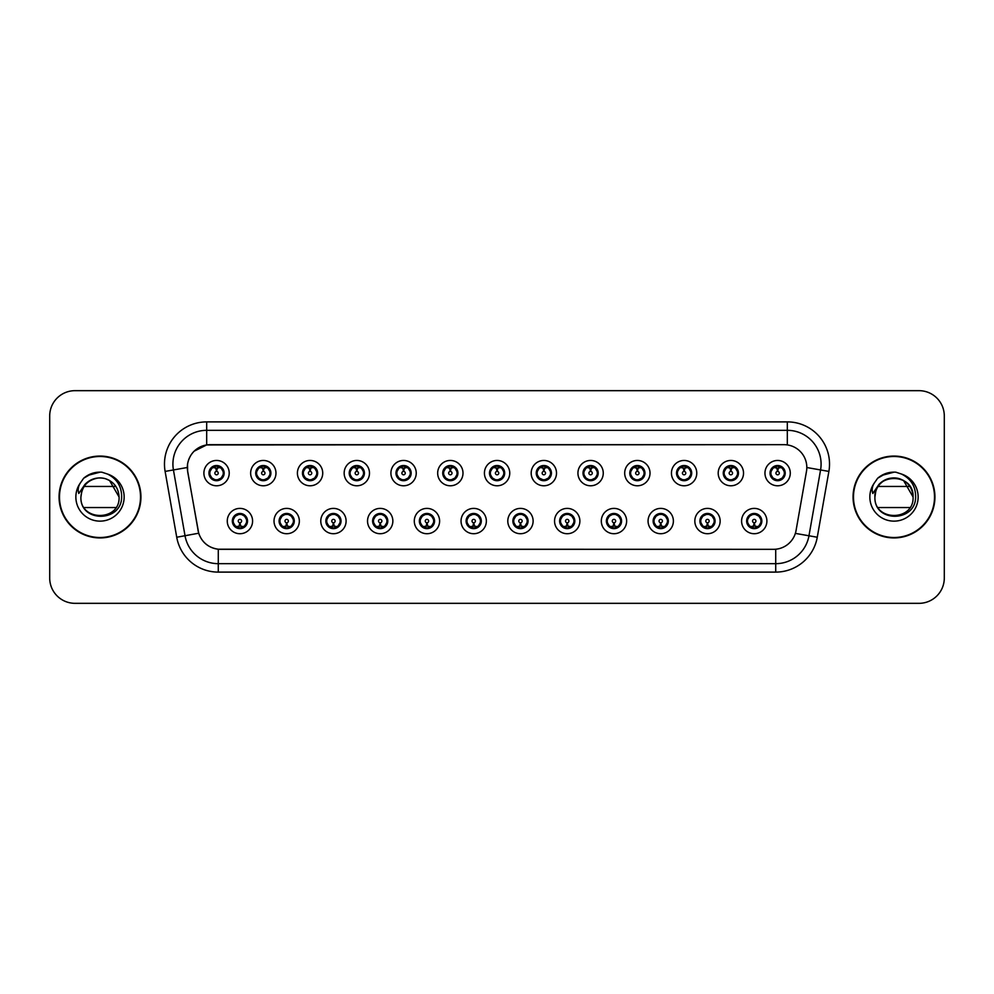<?xml version="1.0" encoding="UTF-8"?>
<svg xmlns="http://www.w3.org/2000/svg" width="994" height="994" viewBox="0 0 994 994"><rect width="100%" height="100%" fill="white"/><g stroke="black" fill="none" stroke-linecap="round" stroke-linejoin="round"><path stroke-width="1.49" d="M299.343 521.055A12.661 12.661 0 0 1 286.682 533.716A12.661 12.661 0 0 1 274.021 521.055A12.661 12.661 0 0 1 286.682 508.394A12.661 12.661 0 0 1 299.343 521.055M279.09 521.055A7.592 7.592 0 0 0 286.682 528.646A7.592 7.592 0 0 0 294.286 521.055A7.592 7.592 0 0 0 286.682 513.463A7.592 7.592 0 0 0 279.09 521.055L282.035 525.95A6.747 6.747 0 0 1 282.035 516.159L279.165 521.055M346.098 521.055A12.661 12.661 0 0 1 333.437 533.716A12.661 12.661 0 0 1 320.776 521.055A12.661 12.661 0 0 1 333.437 508.394A12.661 12.661 0 0 1 346.098 521.055M325.846 521.055A7.592 7.592 0 0 0 333.437 528.646A7.592 7.592 0 0 0 341.041 521.055A7.592 7.592 0 0 0 333.437 513.463A7.592 7.592 0 0 0 325.846 521.055L328.79 525.95A6.747 6.747 0 0 1 328.79 516.159L325.92 521.055M392.854 521.055A12.661 12.661 0 0 1 380.193 533.716A12.661 12.661 0 0 1 367.531 521.055A12.661 12.661 0 0 1 380.193 508.394A12.661 12.661 0 0 1 392.854 521.055M372.601 521.055A7.592 7.592 0 0 0 380.193 528.646A7.592 7.592 0 0 0 387.797 521.055A7.592 7.592 0 0 0 380.193 513.463A7.592 7.592 0 0 0 372.601 521.055L375.546 525.95A6.747 6.747 0 0 1 375.546 516.159L372.675 521.055M439.609 521.055A12.661 12.661 0 0 1 426.948 533.716A12.661 12.661 0 0 1 414.287 521.055A12.661 12.661 0 0 1 426.948 508.394A12.661 12.661 0 0 1 439.609 521.055M419.356 521.055A7.592 7.592 0 0 0 426.948 528.646A7.592 7.592 0 0 0 434.552 521.055A7.592 7.592 0 0 0 426.948 513.463A7.592 7.592 0 0 0 419.356 521.055L422.301 525.95A6.747 6.747 0 0 1 422.301 516.159L419.431 521.055M486.364 521.055A12.661 12.661 0 0 1 473.703 533.716A12.661 12.661 0 0 1 461.042 521.055A12.661 12.661 0 0 1 473.703 508.394A12.661 12.661 0 0 1 486.364 521.055M466.111 521.055A7.592 7.592 0 0 0 473.703 528.646A7.592 7.592 0 0 0 481.307 521.055A7.592 7.592 0 0 0 473.703 513.463A7.592 7.592 0 0 0 466.111 521.055L469.056 525.95A6.747 6.747 0 0 1 469.056 516.159L466.186 521.055M533.119 521.055A12.661 12.661 0 0 1 520.458 533.716A12.661 12.661 0 0 1 507.797 521.055A12.661 12.661 0 0 1 520.458 508.394A12.661 12.661 0 0 1 533.119 521.055M512.867 521.055A7.592 7.592 0 0 0 520.458 528.646A7.592 7.592 0 0 0 528.062 521.055A7.592 7.592 0 0 0 520.458 513.463A7.592 7.592 0 0 0 512.867 521.055L515.811 525.95A6.747 6.747 0 0 1 515.811 516.159L512.941 521.055M579.875 521.055A12.661 12.661 0 0 1 567.214 533.716A12.661 12.661 0 0 1 554.553 521.055A12.661 12.661 0 0 1 567.214 508.394A12.661 12.661 0 0 1 579.875 521.055M559.622 521.055A7.592 7.592 0 0 0 567.214 528.646A7.592 7.592 0 0 0 574.818 521.055A7.592 7.592 0 0 0 567.214 513.463A7.592 7.592 0 0 0 559.622 521.055L562.567 525.95A6.747 6.747 0 0 1 562.567 516.159L559.697 521.055M626.63 521.055A12.661 12.661 0 0 1 613.969 533.716A12.661 12.661 0 0 1 601.308 521.055A12.661 12.661 0 0 1 613.969 508.394A12.661 12.661 0 0 1 626.63 521.055M606.377 521.055A7.592 7.592 0 0 0 613.969 528.646A7.592 7.592 0 0 0 621.573 521.055A7.592 7.592 0 0 0 613.969 513.463A7.592 7.592 0 0 0 606.377 521.055L609.322 525.95A6.747 6.747 0 0 1 609.322 516.159L606.452 521.055M673.385 521.055A12.661 12.661 0 0 1 660.724 533.716A12.661 12.661 0 0 1 648.063 521.055A12.661 12.661 0 0 1 660.724 508.394A12.661 12.661 0 0 1 673.385 521.055M653.133 521.055A7.592 7.592 0 0 0 660.724 528.646A7.592 7.592 0 0 0 668.328 521.055A7.592 7.592 0 0 0 660.724 513.463A7.592 7.592 0 0 0 653.133 521.055L656.077 525.95A6.747 6.747 0 0 1 656.077 516.159L653.207 521.055M720.141 521.055A12.661 12.661 0 0 1 707.479 533.716A12.661 12.661 0 0 1 694.831 521.055A12.661 12.661 0 0 1 707.479 508.394A12.661 12.661 0 0 1 720.141 521.055M699.888 521.055A7.592 7.592 0 0 0 707.479 528.646A7.592 7.592 0 0 0 715.084 521.055A7.592 7.592 0 0 0 707.479 513.463A7.592 7.592 0 0 0 699.888 521.055L702.833 525.95A6.747 6.747 0 0 1 702.833 516.159L699.962 521.055M766.896 521.055A12.661 12.661 0 0 1 754.235 533.716A12.661 12.661 0 0 1 741.586 521.055A12.661 12.661 0 0 1 754.235 508.394A12.661 12.661 0 0 1 766.896 521.055M746.643 521.055A7.592 7.592 0 0 0 754.235 528.646A7.592 7.592 0 0 0 761.839 521.055A7.592 7.592 0 0 0 754.235 513.463A7.592 7.592 0 0 0 746.643 521.055L749.588 525.95A6.747 6.747 0 0 1 749.588 516.159L746.718 521.055M252.588 521.055A12.661 12.661 0 0 1 239.927 533.716A12.661 12.661 0 0 1 227.266 521.055A12.661 12.661 0 0 1 239.927 508.394A12.661 12.661 0 0 1 252.588 521.055M232.335 521.055A7.592 7.592 0 0 0 239.927 528.646A7.592 7.592 0 0 0 247.531 521.055A7.592 7.592 0 0 0 239.927 513.463A7.592 7.592 0 0 0 232.335 521.055L235.28 525.95A6.747 6.747 0 0 1 235.28 516.159L232.397 521.055M275.972 473.119A12.661 12.661 0 0 1 263.311 485.78A12.661 12.661 0 0 1 250.65 473.119A12.661 12.661 0 0 1 263.311 460.458A12.661 12.661 0 0 1 275.972 473.119M255.707 473.119A7.592 7.592 0 0 0 263.311 480.711A7.592 7.592 0 0 0 270.902 473.119A7.592 7.592 0 0 0 263.311 465.515A7.592 7.592 0 0 0 255.707 473.119L258.664 478.015A6.747 6.747 0 0 1 258.664 468.211L255.781 473.132M322.727 473.119A12.661 12.661 0 0 1 310.066 485.78A12.661 12.661 0 0 1 297.405 473.119A12.661 12.661 0 0 1 310.066 460.458A12.661 12.661 0 0 1 322.727 473.119M302.462 473.119A7.592 7.592 0 0 0 310.066 480.711A7.592 7.592 0 0 0 317.658 473.119A7.592 7.592 0 0 0 310.066 465.515A7.592 7.592 0 0 0 302.462 473.119L305.419 478.015A6.747 6.747 0 0 1 305.419 468.211L302.536 473.132M369.482 473.119A12.661 12.661 0 0 1 356.821 485.78A12.661 12.661 0 0 1 344.16 473.119A12.661 12.661 0 0 1 356.821 460.458A12.661 12.661 0 0 1 369.482 473.119M349.217 473.119A7.592 7.592 0 0 0 356.821 480.711A7.592 7.592 0 0 0 364.413 473.119A7.592 7.592 0 0 0 356.821 465.515A7.592 7.592 0 0 0 349.217 473.119L352.174 478.015A6.747 6.747 0 0 1 352.174 468.211L349.292 473.132M416.237 473.119A12.661 12.661 0 0 1 403.576 485.78A12.661 12.661 0 0 1 390.915 473.119A12.661 12.661 0 0 1 403.576 460.458A12.661 12.661 0 0 1 416.237 473.119M395.972 473.119A7.592 7.592 0 0 0 403.576 480.711A7.592 7.592 0 0 0 411.168 473.119A7.592 7.592 0 0 0 403.576 465.515A7.592 7.592 0 0 0 395.972 473.119L398.929 478.015A6.747 6.747 0 0 1 398.929 468.211L396.047 473.132M462.993 473.119A12.661 12.661 0 0 1 450.332 485.78A12.661 12.661 0 0 1 437.671 473.119A12.661 12.661 0 0 1 450.332 460.458A12.661 12.661 0 0 1 462.993 473.119M442.728 473.119A7.592 7.592 0 0 0 450.332 480.711A7.592 7.592 0 0 0 457.923 473.119A7.592 7.592 0 0 0 450.332 465.515A7.592 7.592 0 0 0 442.728 473.119L445.685 478.015A6.747 6.747 0 0 1 445.685 468.211L442.802 473.132M509.748 473.119A12.661 12.661 0 0 1 497.087 485.78A12.661 12.661 0 0 1 484.426 473.119A12.661 12.661 0 0 1 497.087 460.458A12.661 12.661 0 0 1 509.748 473.119M489.483 473.119A7.592 7.592 0 0 0 497.087 480.711A7.592 7.592 0 0 0 504.679 473.119A7.592 7.592 0 0 0 497.087 465.515A7.592 7.592 0 0 0 489.483 473.119L492.44 478.015A6.747 6.747 0 0 1 492.44 468.211L489.557 473.132M556.503 473.119A12.661 12.661 0 0 1 543.842 485.78A12.661 12.661 0 0 1 531.181 473.119A12.661 12.661 0 0 1 543.842 460.458A12.661 12.661 0 0 1 556.503 473.119M536.238 473.119A7.592 7.592 0 0 0 543.842 480.711A7.592 7.592 0 0 0 551.434 473.119A7.592 7.592 0 0 0 543.842 465.515A7.592 7.592 0 0 0 536.238 473.119L539.195 478.015A6.747 6.747 0 0 1 539.195 468.211L536.313 473.132M603.259 473.119A12.661 12.661 0 0 1 590.598 485.78A12.661 12.661 0 0 1 577.936 473.119A12.661 12.661 0 0 1 590.598 460.458A12.661 12.661 0 0 1 603.259 473.119M583.006 473.119A7.592 7.592 0 0 0 590.598 480.711A7.592 7.592 0 0 0 598.189 473.119A7.592 7.592 0 0 0 590.598 465.515A7.592 7.592 0 0 0 583.006 473.119L585.951 478.015A6.747 6.747 0 0 1 585.963 468.211L583.068 473.132M650.014 473.119A12.661 12.661 0 0 1 637.353 485.78A12.661 12.661 0 0 1 624.692 473.119A12.661 12.661 0 0 1 637.353 460.458A12.661 12.661 0 0 1 650.014 473.119M629.761 473.119A7.592 7.592 0 0 0 637.353 480.711A7.592 7.592 0 0 0 644.944 473.119A7.592 7.592 0 0 0 637.353 465.515A7.592 7.592 0 0 0 629.761 473.119L632.706 478.015A6.747 6.747 0 0 1 632.718 468.211A6.747 6.747 0 0 0 630.594 473.119M696.769 473.119A12.661 12.661 0 0 1 684.108 485.78A12.661 12.661 0 0 1 671.447 473.119A12.661 12.661 0 0 1 684.108 460.458A12.661 12.661 0 0 1 696.769 473.119M676.516 473.119A7.592 7.592 0 0 0 684.108 480.711A7.592 7.592 0 0 0 691.7 473.119A7.592 7.592 0 0 0 684.108 465.515A7.592 7.592 0 0 0 676.516 473.119L679.461 478.015A6.747 6.747 0 0 1 679.474 468.211L676.579 473.132M743.524 473.119A12.661 12.661 0 0 1 730.863 485.78A12.661 12.661 0 0 1 718.202 473.119A12.661 12.661 0 0 1 730.863 460.458A12.661 12.661 0 0 1 743.524 473.119M723.272 473.119A7.592 7.592 0 0 0 730.863 480.711A7.592 7.592 0 0 0 738.455 473.119A7.592 7.592 0 0 0 730.863 465.515A7.592 7.592 0 0 0 723.272 473.119L726.216 478.015A6.747 6.747 0 0 1 726.229 468.211L723.334 473.132M790.28 473.119A12.661 12.661 0 0 1 777.619 485.78A12.661 12.661 0 0 1 764.958 473.119A12.661 12.661 0 0 1 777.619 460.458A12.661 12.661 0 0 1 790.28 473.119M770.027 473.119A7.592 7.592 0 0 0 777.619 480.711A7.592 7.592 0 0 0 785.21 473.119A7.592 7.592 0 0 0 777.619 465.515A7.592 7.592 0 0 0 770.027 473.119L772.972 478.015A6.747 6.747 0 0 1 772.984 468.211L770.089 473.132M229.216 473.119A12.661 12.661 0 0 1 216.555 485.78A12.661 12.661 0 0 1 203.894 473.119A12.661 12.661 0 0 1 216.555 460.458A12.661 12.661 0 0 1 229.216 473.119M208.951 473.119A7.592 7.592 0 0 0 216.555 480.711A7.592 7.592 0 0 0 224.147 473.119A7.592 7.592 0 0 0 216.555 465.515A7.592 7.592 0 0 0 208.951 473.119L211.908 478.015A6.747 6.747 0 0 1 211.908 468.211L209.026 473.132M187.692 471.417A22.787 22.787 0 0 1 210.132 444.678L784.03 444.678A22.787 22.787 0 0 1 806.469 471.417L796.057 530.498A22.787 22.787 0 0 1 773.618 549.322L220.556 549.322A22.787 22.787 0 0 1 198.117 530.498L187.692 471.417M59.068 497A40.928 40.928 0 0 0 99.996 537.928A40.928 40.928 0 0 0 140.937 497A40.928 40.928 0 0 0 99.996 456.072A40.928 40.928 0 0 0 59.068 497M853.063 497A40.928 40.928 0 0 0 894.004 537.928A40.928 40.928 0 0 0 934.932 497A40.928 40.928 0 0 0 894.004 456.072A40.928 40.928 0 0 0 853.063 497M773.531 549.322L218.282 549.222C208.603 547.843 202.08 542.562 198.725 533.368L187.617 471.417L187.518 464.086C189.705 453.525 196.091 447.138 206.677 444.927L783.943 444.678M194.066 451.226L206.677 444.927L206.677 430.327L787.323 430.327A33.759 33.759 0 0 1 820.572 469.951L808.967 535.778A33.759 33.759 0 0 1 775.718 563.673L218.282 563.673A33.759 33.759 0 0 1 185.033 535.778L173.428 469.951A33.759 33.759 0 0 1 206.677 430.327L206.677 421.891L787.323 421.891L787.323 444.914M220.469 549.322L218.282 549.222L218.282 572.109A42.195 42.195 0 0 1 176.733 537.245L165.116 471.417A42.195 42.195 0 0 1 206.677 421.891M176.733 537.245L198.688 533.219M198.166 531.206L198.03 530.498M187.27 467.503L173.428 469.951A33.759 33.759 0 0 1 172.919 464.086M944.3 415.977A25.322 25.322 0 0 0 918.978 390.667L75.022 390.667A25.322 25.322 0 0 0 49.7 415.977L49.7 578.023A25.322 25.322 0 0 0 75.022 603.333L918.978 603.333A25.322 25.322 0 0 0 944.3 578.023L944.3 415.977L944.3 578.023M49.7 415.977L49.7 578.023M918.978 390.667L75.022 390.667M75.022 603.333L918.978 603.333M215.773 467.963L216.481 471.429A1.69 1.69 180 0 0 214.866 473.156A1.69 1.69 180 0 0 216.555 474.809A1.69 1.69 180 0 0 218.233 473.156A1.69 1.69 180 0 0 216.63 471.429L217.326 467.963M220.221 467.453L216.767 468.224M216.332 468.224L212.878 467.453M218.27 466.584A6.747 6.747 0 0 1 218.32 466.596L218.668 465.826M217.86 480.599L217.5 479.804L221.202 478.015C223.973 474.747 223.973 471.491 221.202 468.224A6.747 6.747 0 0 1 221.202 478.015L224.072 473.119L221.202 468.224L217.276 466.397L217.636 465.602L217.264 466.397L217.86 465.639M216.841 466.372L219.363 466.981M213.735 466.981L216.232 465.739M217.5 479.804L217.636 480.636L217.5 479.804M219.376 479.245C217.251 479.94 215.363 479.94 213.735 479.245M215.251 480.599L215.835 479.829L214.431 480.413M215.251 465.639L215.599 466.434L211.908 468.224C209.125 471.479 209.125 474.747 211.908 478.015L214.779 479.63M215.599 466.434L215.462 465.602L215.599 466.434M240.71 526.211L240.001 522.732A1.69 1.69 -0 0 0 241.617 521.018A1.69 1.69 -0 0 0 239.927 519.365A1.69 1.69 -0 0 0 238.249 521.018A1.69 1.69 -0 0 0 239.852 522.732L239.156 526.211M236.261 526.721L239.716 525.938M240.138 525.938L243.592 526.721M238.212 527.578A6.747 6.747 0 0 1 238.15 527.566L237.802 528.348M241.231 528.535L240.883 527.739L244.574 525.95C247.357 522.695 247.357 519.427 244.574 516.159A6.747 6.747 0 0 1 244.574 525.963L247.456 521.042L244.574 516.159L241.704 514.544L242.051 513.761M239.641 527.802L237.119 527.193M242.747 527.193L240.25 528.423M238.622 528.535L239.219 527.764M238.622 513.575L238.982 514.37L235.28 516.159C232.509 519.415 232.509 522.682 235.28 525.95L239.206 527.764M239.206 514.345L238.846 513.538L239.219 514.333M237.106 514.917C239.231 514.233 241.12 514.233 242.747 514.917M241.231 513.575L240.647 514.345L241.02 513.538M241.704 514.544L240.647 514.345L241.008 513.538M241.008 528.572L240.883 527.739L241.02 528.572M262.528 467.963L263.236 471.429A1.69 1.69 180 0 0 261.621 473.156A1.69 1.69 180 0 0 263.311 474.809A1.69 1.69 180 0 0 264.988 473.156A1.69 1.69 180 0 0 263.385 471.429L264.081 467.963M266.976 467.453L263.522 468.224M263.087 468.224A4.895 4.895 0 0 1 263.099 468.224L259.633 467.453M265.025 466.584A6.747 6.747 0 0 1 265.075 466.596L265.423 465.826M264.615 480.599L264.255 479.804L267.958 478.015C270.728 474.747 270.728 471.491 267.958 468.224A6.747 6.747 0 0 1 267.958 478.015L270.828 473.119L267.958 468.224L264.031 466.397L264.392 465.602L264.019 466.397L264.615 465.639M263.596 466.372L266.119 466.981M260.49 466.981L262.988 465.739M264.255 479.804L264.392 480.636L264.255 479.804M266.131 479.245C264.006 479.94 262.118 479.94 260.49 479.245M262.006 480.599L262.59 479.829L261.186 480.413M262.006 465.639L262.354 466.434L258.664 468.224C255.88 471.479 255.88 474.747 258.664 478.015L261.534 479.63M262.354 466.434L262.217 465.602L262.354 466.434M309.283 467.963L309.991 471.429A1.69 1.69 180 0 0 308.376 473.156A1.69 1.69 180 0 0 310.066 474.809A1.69 1.69 180 0 0 311.743 473.156A1.69 1.69 180 0 0 310.14 471.429L310.836 467.963M313.731 467.453L310.29 468.062A5.069 5.069 0 0 0 310.277 468.062L310.277 468.224M309.855 468.224L306.388 467.453M311.781 466.584A6.747 6.747 0 0 1 311.83 466.596L312.178 465.826M311.37 480.599L311.01 479.804L314.713 478.015C317.484 474.747 317.484 471.491 314.713 468.224A6.747 6.747 0 0 1 314.713 478.015L317.583 473.119L314.713 468.224L310.787 466.397L311.147 465.602L310.774 466.397M310.352 466.372L312.874 466.981M307.245 466.981L309.743 465.739M311.37 465.639L310.787 466.397M310.787 479.829L311.147 480.636L310.774 479.829M312.886 479.245C310.762 479.94 308.873 479.94 307.245 479.245M308.761 480.599L309.345 479.829L308.972 480.636M308.761 465.639L309.109 466.434L305.419 468.224C302.636 471.479 302.636 474.747 305.419 478.015L309.345 479.829L308.985 480.636M308.985 465.602L309.109 466.434L308.972 465.602M356.038 467.963L356.747 471.429A1.69 1.69 180 0 0 355.131 473.156A1.69 1.69 180 0 0 356.821 474.809A1.69 1.69 180 0 0 358.499 473.156A1.69 1.69 180 0 0 356.896 471.429L357.591 467.963M360.487 467.453L357.032 468.224M356.61 468.224L353.143 467.453M358.536 466.584A6.747 6.747 0 0 1 358.586 466.596L358.933 465.826M358.126 480.599L357.765 479.804L361.468 478.015C364.239 474.747 364.239 471.491 361.468 468.224A6.747 6.747 0 0 1 361.468 478.015L364.338 473.119L361.468 468.224L357.542 466.397L357.902 465.602L357.529 466.397L358.126 465.639M357.107 466.372L359.629 466.981M354.001 466.981L356.498 465.739M357.765 479.804L357.902 480.636L357.765 479.804M359.642 479.245C357.517 479.94 355.628 479.94 354.001 479.245M355.517 480.599L356.101 479.829L354.696 480.413M355.517 465.639L355.864 466.434L352.174 468.224C349.391 471.479 349.391 474.747 352.174 478.015L355.044 479.63M355.864 466.434L355.728 465.602L355.864 466.434M402.794 467.963L403.502 471.429A1.69 1.69 180 0 0 401.887 473.156A1.69 1.69 180 0 0 403.576 474.809A1.69 1.69 180 0 0 405.254 473.156A1.69 1.69 180 0 0 403.651 471.429L404.347 467.963M407.242 467.453L403.788 468.224M403.365 468.224L399.899 467.453M405.291 466.584A6.747 6.747 0 0 1 405.341 466.596L405.689 465.826M404.881 480.599L404.521 479.804L408.223 478.015C410.994 474.747 410.994 471.491 408.223 468.224A6.747 6.747 0 0 1 408.223 478.015L411.094 473.119L408.223 468.224L404.297 466.397L404.657 465.602L404.285 466.397L404.881 465.639M403.862 466.372L406.384 466.981M400.756 466.981L403.253 465.739M404.521 479.804L404.657 480.636L404.521 479.804M406.397 479.245C404.272 479.94 402.384 479.94 400.756 479.245M402.272 480.599L402.856 479.829L401.452 480.413M402.272 465.639L402.62 466.434L398.929 468.224C396.146 471.479 396.146 474.747 398.929 478.015L401.8 479.63M402.62 466.434L402.483 465.602L402.62 466.434M287.465 526.211L286.757 522.732A1.69 1.69 -0 0 0 288.372 521.018A1.69 1.69 -0 0 0 286.682 519.365A1.69 1.69 -0 0 0 285.005 521.018A1.69 1.69 -0 0 0 286.607 522.732L285.912 526.211M283.017 526.721L286.471 525.938M286.893 525.938L290.347 526.721M284.967 527.578A6.747 6.747 0 0 1 284.905 527.566L284.557 528.348M287.987 528.535L287.639 527.739L291.329 525.95C294.112 522.695 294.112 519.427 291.329 516.159A6.747 6.747 0 0 1 291.329 525.963L294.212 521.042L291.329 516.159L288.459 514.544L288.807 513.761M286.396 527.802L283.874 527.193M289.502 527.193L287.005 528.423M285.377 528.535L285.974 527.764L282.035 525.95C279.264 522.682 279.264 519.415 282.035 516.159L284.905 514.544L284.557 513.761M285.377 513.575L285.738 514.37L284.905 514.544M285.738 514.37L285.601 513.538L285.738 514.37M283.862 514.917C285.986 514.233 287.875 514.233 289.502 514.917M287.987 513.575L287.403 514.345L287.775 513.538L287.403 514.333L288.459 514.544M287.639 527.739L287.775 528.572L287.639 527.739M334.22 526.211L333.512 522.732A1.69 1.69 -0 0 0 335.127 521.018A1.69 1.69 -0 0 0 333.437 519.365A1.69 1.69 -0 0 0 331.76 521.018A1.69 1.69 -0 0 0 333.363 522.732L332.667 526.211M329.772 526.721L333.226 525.938M333.649 525.938L337.115 526.721M331.723 527.578A6.747 6.747 0 0 1 331.661 527.566L331.313 528.348M334.742 528.535L334.394 527.739L338.084 525.95C340.867 522.695 340.867 519.427 338.084 516.159A6.747 6.747 0 0 1 338.084 525.963L340.967 521.042L338.084 516.159L335.214 514.544L335.562 513.761M333.152 527.802L330.629 527.193M336.258 527.193L333.76 528.423M332.133 528.535L332.729 527.764L328.79 525.95C326.02 522.682 326.02 519.415 328.79 516.159L331.661 514.544L331.313 513.761M332.133 513.575L332.493 514.37L331.661 514.544M332.493 514.37L332.356 513.538L332.493 514.37M330.617 514.917C332.741 514.233 334.63 514.233 336.258 514.917M334.742 513.575L334.158 514.345L334.531 513.538L334.158 514.333L335.214 514.544M334.394 527.739L334.531 528.572L334.394 527.739M380.975 526.211L380.267 522.732A1.69 1.69 -0 0 0 381.882 521.018A1.69 1.69 -0 0 0 380.193 519.365A1.69 1.69 -0 0 0 378.515 521.018A1.69 1.69 -0 0 0 380.118 522.732L379.422 526.211M376.527 526.721L379.981 525.938M380.404 525.938L383.87 526.721M378.478 527.578A6.747 6.747 0 0 1 378.428 527.566L378.08 528.348M381.497 528.535L381.149 527.739L384.84 525.95C387.623 522.695 387.623 519.427 384.84 516.159A6.747 6.747 0 0 1 384.84 525.963L387.722 521.042L384.84 516.159L381.969 514.544L382.317 513.761M379.907 527.802L377.385 527.193M383.013 527.193L380.516 528.423M378.888 528.535L379.484 527.764L375.546 525.95C372.775 522.682 372.775 519.415 375.546 516.159L378.428 514.544L378.08 513.761M378.888 513.575L379.248 514.37L378.428 514.544M379.248 514.37L379.112 513.538L379.248 514.37M377.372 514.917C379.497 514.233 381.385 514.233 383.013 514.917M381.497 513.575L380.913 514.345L381.286 513.538L380.913 514.333L381.969 514.544M381.149 527.739L381.286 528.572L381.149 527.739M140.514 497A40.505 40.505 0 0 0 99.996 456.494A40.505 40.505 0 0 0 59.491 497A40.505 40.505 0 0 0 99.996 537.505A40.505 40.505 0 0 0 140.514 497M106.731 479.145L109.539 480.475L119.081 497L109.539 480.475L105.414 478.698L109.539 480.475L119.081 497C120.249 521.614 79.756 521.614 80.924 497L81.806 491.26L80.899 497C79.855 522.919 121.765 522.446 121.628 497C121.703 486.476 117.006 478.835 107.538 474.063L101.835 472.187C94.952 471.777 88.888 473.803 83.645 478.251L80.203 483.183C78.104 486.725 77.644 490.154 78.824 493.484L84.962 484.376C90.69 478.648 97.511 476.76 105.414 478.698L109.539 480.475L119.081 497C120.249 521.614 79.756 521.614 80.924 497L81.806 491.26L80.924 497C81.868 486.153 87.671 479.816 98.356 477.99M119.081 497L109.539 480.475L105.414 478.698L109.539 480.475L119.081 497L109.539 480.475L105.414 478.698L109.539 480.475L119.081 497C118.485 487.83 113.925 481.742 105.414 478.698A19.085 19.085 0 0 0 81.806 491.26L80.924 497M84.105 486.451L115.9 486.451M115.9 507.549L84.105 507.549M83.695 478.213L87.559 475.455L100.195 472.125L87.559 475.455L83.695 478.213L87.559 475.455L100.195 472.125L87.559 475.455L83.695 478.213L87.559 475.455L100.195 472.125L87.559 475.455L83.695 478.213L87.559 475.455L100.195 472.125L87.559 475.455L83.695 478.213L91.833 473.492M92.616 473.243L97.847 472.212M934.509 497A40.505 40.505 0 0 0 894.004 456.494A40.505 40.505 0 0 0 853.486 497A40.505 40.505 0 0 0 894.004 537.505A40.505 40.505 0 0 0 934.509 497M875.801 491.26A19.085 19.085 0 0 1 899.408 478.698L903.534 480.475L913.076 497C914.244 521.614 873.751 521.614 874.919 497C873.751 472.386 914.244 472.386 913.076 497C914.244 521.614 873.751 521.614 874.919 497C873.751 472.386 914.244 472.386 913.076 497C914.244 521.614 873.751 521.614 874.919 497C873.751 472.386 914.244 472.386 913.076 497L903.534 480.475L899.408 478.698C907.932 481.742 912.48 487.83 913.076 497C914.244 472.386 873.751 472.386 874.919 497L875.801 491.26L874.894 497C873.751 472.386 914.244 472.386 913.076 497C914.244 472.386 873.751 472.386 874.919 497C873.85 522.919 915.772 522.446 915.623 497C915.71 486.476 911.013 478.835 901.533 474.063L895.842 472.187C888.959 471.777 882.896 473.803 877.64 478.251L874.198 483.183C872.098 486.725 871.639 490.154 872.819 493.484L878.969 484.376C884.697 478.648 891.506 476.76 899.408 478.698A19.085 19.085 0 0 0 875.801 491.26L874.919 497M878.1 486.451L909.895 486.451M909.895 507.549L878.1 507.549M888.301 478.797L892.351 477.99M877.69 478.213L881.554 475.455L894.19 472.125L881.554 475.455L877.69 478.213L881.554 475.455L894.19 472.125L881.554 475.455L877.69 478.213L881.554 475.455L894.19 472.125L881.554 475.455L877.69 478.213L881.554 475.455L894.19 472.125L881.554 475.455L877.69 478.213L885.84 473.492M886.611 473.243L891.854 472.212M449.549 467.963L450.257 471.429A1.69 1.69 180 0 0 448.642 473.156A1.69 1.69 180 0 0 450.332 474.809A1.69 1.69 180 0 0 452.009 473.156A1.69 1.69 180 0 0 450.406 471.429L451.102 467.963M453.997 467.453L450.543 468.224M450.12 468.224L446.654 467.453M452.046 466.584A6.747 6.747 0 0 1 452.108 466.596L452.456 465.826M451.636 480.599L451.276 479.804L454.979 478.015C457.749 474.747 457.749 471.491 454.979 468.224A6.747 6.747 0 0 1 454.979 478.015L457.849 473.119L454.979 468.224L451.052 466.397L451.413 465.602L451.04 466.397L451.636 465.639M450.617 466.372L453.14 466.981M447.511 466.981L450.009 465.739M451.276 479.804L451.413 480.636L451.276 479.804M453.152 479.245C451.027 479.94 449.139 479.94 447.511 479.245M449.027 480.599L449.611 479.829L448.207 480.413M449.027 465.639L449.375 466.434L445.685 468.224C442.902 471.479 442.902 474.747 445.685 478.015L448.555 479.63M449.375 466.434L449.238 465.602L449.375 466.434M496.304 467.963L497.012 471.429A1.69 1.69 180 0 0 495.397 473.156A1.69 1.69 180 0 0 497.087 474.809A1.69 1.69 180 0 0 498.764 473.156A1.69 1.69 180 0 0 497.162 471.429L497.857 467.963M500.752 467.453L497.298 468.224M496.876 468.224L493.422 467.453M498.802 466.584A6.747 6.747 0 0 1 498.864 466.596L499.212 465.826M498.392 480.599L498.031 479.804L501.734 478.015C504.505 474.747 504.505 471.491 501.734 468.224A6.747 6.747 0 0 1 501.734 478.015L504.604 473.119L501.734 468.224L497.808 466.397L498.168 465.602L497.795 466.397L498.392 465.639M497.373 466.372L499.895 466.981M494.267 466.981L496.764 465.739M498.031 479.804L498.168 480.636L498.031 479.804M499.907 479.245C497.783 479.94 495.894 479.94 494.267 479.245M495.782 480.599L496.366 479.829L494.962 480.413M495.782 465.639L496.13 466.434L492.44 468.224C489.657 471.479 489.657 474.747 492.44 478.015L495.31 479.63M496.13 466.434L495.994 465.602L496.13 466.434M543.059 467.963L543.768 471.429A1.69 1.69 180 0 0 542.152 473.156A1.69 1.69 180 0 0 543.842 474.809A1.69 1.69 180 0 0 545.52 473.156A1.69 1.69 180 0 0 543.917 471.429L544.613 467.963M547.508 467.453L544.053 468.224M543.631 468.224L540.177 467.453M545.557 466.584A6.747 6.747 0 0 1 545.619 466.596L545.967 465.826M545.147 480.599L544.787 479.804L548.489 478.015C551.26 474.747 551.26 471.491 548.489 468.224A6.747 6.747 0 0 1 548.489 478.015L551.372 473.119L548.489 468.224L544.563 466.397L544.923 465.602L544.55 466.397M544.128 466.372L546.65 466.981M541.022 466.981L543.519 465.739M545.147 465.639L544.563 466.397M544.563 479.829L544.923 480.636L544.55 479.829M546.663 479.245C544.538 479.94 542.649 479.94 541.022 479.245M542.538 480.599L543.122 479.829L542.749 480.636M542.538 465.639L542.886 466.434L539.195 468.224C536.412 471.479 536.412 474.747 539.195 478.015L543.122 479.829L542.761 480.636M542.761 465.602L542.886 466.434L542.749 465.602M427.731 526.211L427.022 522.732A1.69 1.69 -0 0 0 428.638 521.018A1.69 1.69 -0 0 0 426.948 519.365A1.69 1.69 -0 0 0 425.27 521.018A1.69 1.69 -0 0 0 426.873 522.732L426.177 526.211M423.282 526.721L426.737 525.938M427.159 525.938L430.626 526.721M425.233 527.578A6.747 6.747 0 0 1 425.183 527.566L424.836 528.348M428.252 528.535L427.905 527.739L431.595 525.95C434.378 522.695 434.378 519.427 431.595 516.159A6.747 6.747 0 0 1 431.595 525.963L434.477 521.042L431.595 516.159L428.725 514.544L429.073 513.761M426.662 527.802L424.14 527.193M429.768 527.193L427.271 528.423M425.643 528.535L426.24 527.764L422.301 525.95C419.53 522.682 419.53 519.415 422.301 516.159L425.183 514.544L424.836 513.761M425.643 513.575L426.004 514.37L425.183 514.544M426.004 514.37L425.867 513.538L426.004 514.37M424.127 514.917C426.252 514.233 428.141 514.233 429.768 514.917M428.252 513.575L427.668 514.345L428.041 513.538L427.668 514.333L428.725 514.544M427.905 527.739L428.041 528.572L427.905 527.739M474.486 526.211L473.778 522.732A1.69 1.69 -0 0 0 475.393 521.018A1.69 1.69 -0 0 0 473.703 519.365A1.69 1.69 -0 0 0 472.026 521.018A1.69 1.69 -0 0 0 473.629 522.732L472.933 526.211M470.038 526.721L473.479 526.112A5.069 5.069 0 0 0 473.492 526.112L473.492 525.938M473.914 525.938L477.381 526.721M472.398 528.535L472.759 527.739L471.939 527.566A6.747 6.747 0 0 1 471.939 527.566L471.591 528.348M475.008 528.535L474.66 527.739L478.35 525.95C481.133 522.695 481.133 519.427 478.35 516.159A6.747 6.747 0 0 1 478.35 525.963L481.233 521.042L478.35 516.159L475.48 514.544L475.828 513.761M473.417 527.802L470.895 527.193M476.524 527.193L474.026 528.423M472.982 527.764L472.622 528.572L472.995 527.764M472.398 513.575L472.759 514.37L469.056 516.159C466.285 519.415 466.285 522.682 469.056 525.95L471.939 527.566M472.982 514.345L472.622 513.538L472.995 514.333M470.883 514.917C473.007 514.233 474.896 514.233 476.524 514.917M475.008 513.575L474.424 514.345L474.797 513.538M475.48 514.544L474.424 514.345L474.784 513.538M474.784 528.572L474.66 527.739L474.797 528.572M521.241 526.211L520.533 522.732A1.69 1.69 -0 0 0 522.148 521.018A1.69 1.69 -0 0 0 520.458 519.365A1.69 1.69 -0 0 0 518.781 521.018A1.69 1.69 -0 0 0 520.384 522.732L519.688 526.211M516.793 526.721L520.247 525.938M520.682 525.938A4.895 4.895 0 0 1 520.67 525.938L524.136 526.721M518.744 527.578A6.747 6.747 0 0 1 518.694 527.566L518.346 528.348M521.763 528.535L521.415 527.739L525.105 525.95C527.889 522.695 527.889 519.427 525.105 516.159A6.747 6.747 0 0 1 525.105 525.963L527.988 521.042L525.105 516.159L522.235 514.544L522.583 513.761M520.173 527.802L517.65 527.193M523.279 527.193L520.781 528.423M519.154 528.535L519.75 527.764L515.811 525.95C513.041 522.682 513.041 519.415 515.811 516.159L518.694 514.544L518.346 513.761M519.154 513.575L519.514 514.37L518.694 514.544M519.514 514.37L519.377 513.538L519.514 514.37M517.638 514.917C519.763 514.233 521.651 514.233 523.279 514.917M521.763 513.575L521.179 514.345L521.552 513.538L521.179 514.333L522.235 514.544M521.415 527.739L521.552 528.572L521.415 527.739M589.815 467.963L590.523 471.429A1.69 1.69 180 0 0 588.908 473.156A1.69 1.69 180 0 0 590.598 474.809A1.69 1.69 180 0 0 592.275 473.156A1.69 1.69 180 0 0 590.672 471.429L591.368 467.963M594.263 467.453L590.809 468.224M590.386 468.224L586.932 467.453M592.312 466.584A6.747 6.747 0 0 1 592.374 466.596L592.722 465.826M591.902 480.599L591.542 479.804L595.244 478.015C598.015 474.747 598.015 471.491 595.244 468.224A6.747 6.747 0 0 1 595.244 478.015L598.127 473.119L595.244 468.224L591.318 466.397L591.678 465.602L591.306 466.397L591.902 465.639M590.896 466.372L593.406 466.981M587.777 466.981L590.274 465.739M591.542 479.804L591.678 480.636L591.542 479.804M593.418 479.245C591.293 479.94 589.405 479.94 587.777 479.245M589.293 480.599L589.877 479.829L588.473 480.413M589.293 465.639L589.641 466.434L585.951 468.224C583.167 471.479 583.167 474.747 585.951 478.015L588.821 479.63M589.641 466.434L589.504 465.602L589.641 466.434M636.57 467.963L637.278 471.429A1.69 1.69 180 0 0 635.663 473.156A1.69 1.69 180 0 0 637.353 474.809A1.69 1.69 180 0 0 639.03 473.156A1.69 1.69 180 0 0 637.427 471.429L638.123 467.963M641.018 467.453L637.564 468.224M637.142 468.224L633.687 467.453M639.067 466.584A6.747 6.747 0 0 1 639.13 466.596L639.477 465.826M638.657 480.599L638.297 479.804L642 478.015C644.771 474.747 644.771 471.491 642 468.224A6.747 6.747 0 0 1 642 478.015L644.882 473.119L642 468.224L638.073 466.397L638.434 465.602L638.061 466.397L638.657 465.639M637.651 466.372L640.161 466.981M634.532 466.981L637.03 465.739M638.297 479.804L638.434 480.636L638.297 479.804M640.173 479.245C638.049 479.94 636.16 479.94 634.532 479.245M636.048 480.599L636.632 479.829L635.228 480.413M636.048 465.639L636.396 466.434L632.706 468.224C629.923 471.479 629.923 474.747 632.706 478.015L635.576 479.63M636.396 466.434L636.259 465.602L636.396 466.434M632.706 468.224L629.823 473.132M683.325 467.963L684.034 471.429A1.69 1.69 180 0 0 682.418 473.156A1.69 1.69 180 0 0 684.108 474.809A1.69 1.69 180 0 0 685.785 473.156A1.69 1.69 180 0 0 684.183 471.429L684.878 467.963M687.773 467.453L684.319 468.224M683.897 468.224L680.443 467.453M685.823 466.584A6.747 6.747 0 0 1 685.885 466.596L686.233 465.826M685.413 480.599L685.052 479.804L688.755 478.015C691.526 474.747 691.526 471.491 688.755 468.224A6.747 6.747 0 0 1 688.755 478.015L691.638 473.119L688.755 468.224L684.829 466.397L685.189 465.602L684.816 466.397L685.413 465.639M684.406 466.372L686.916 466.981M681.288 466.981L683.785 465.739M685.052 479.804L685.189 480.636L685.052 479.804M686.929 479.245C684.804 479.94 682.915 479.94 681.288 479.245M682.803 480.599L683.387 479.829L681.983 480.413M682.803 465.639L683.151 466.434L679.461 468.224C676.678 471.479 676.678 474.747 679.461 478.015L682.331 479.63M683.151 466.434L683.015 465.602L683.151 466.434M730.081 467.963L730.789 471.429A1.69 1.69 180 0 0 729.174 473.156A1.69 1.69 180 0 0 730.863 474.809A1.69 1.69 180 0 0 732.553 473.156A1.69 1.69 180 0 0 730.938 471.429L731.634 467.963M734.529 467.453L731.075 468.224M730.652 468.224L727.198 467.453M732.578 466.584A6.747 6.747 0 0 1 732.64 466.596L732.988 465.826M732.168 480.599L731.808 479.804L735.51 478.015C738.281 474.747 738.281 471.491 735.51 468.224A6.747 6.747 0 0 1 735.51 478.015L738.393 473.119L735.51 468.224L731.584 466.397L731.957 465.602L731.572 466.397L732.168 465.639M731.162 466.372L733.671 466.981M728.043 466.981L730.54 465.739M731.808 479.804L731.944 480.636L731.808 479.804M733.684 479.245C731.559 479.94 729.671 479.94 728.043 479.245M729.559 480.599L730.143 479.829L728.739 480.413M729.559 465.639L729.907 466.434L726.216 468.224C723.433 471.479 723.433 474.747 726.216 478.015L729.087 479.63M729.907 466.434L729.77 465.602L729.907 466.434M776.836 467.963L777.544 471.429A1.69 1.69 180 0 0 775.929 473.156A1.69 1.69 180 0 0 777.619 474.809A1.69 1.69 180 0 0 779.308 473.156A1.69 1.69 180 0 0 777.693 471.429L778.389 467.963M781.284 467.453L777.83 468.224M777.407 468.224L773.953 467.453M779.346 466.584A6.747 6.747 0 0 1 779.395 466.596L779.743 465.826M778.923 480.599L778.563 479.804L782.266 478.015C785.036 474.747 785.036 471.491 782.266 468.224A6.747 6.747 0 0 1 782.266 478.015L785.148 473.119L782.266 468.224L778.339 466.397L778.712 465.602M777.917 466.372L780.427 466.981M774.798 466.981L777.296 465.739M778.923 465.639L778.339 466.397M778.339 479.829L778.712 480.636M780.439 479.245C778.314 479.94 776.438 479.94 774.798 479.245M776.314 480.599L776.898 479.829L776.525 480.636M776.314 465.639L776.662 466.434L772.972 468.224C770.188 471.479 770.188 474.747 772.972 478.015L776.898 479.829L776.538 480.636M776.538 465.602L776.662 466.434L776.525 465.602M567.996 526.211L567.288 522.732A1.69 1.69 -0 0 0 568.903 521.018A1.69 1.69 -0 0 0 567.214 519.365A1.69 1.69 -0 0 0 565.536 521.018A1.69 1.69 -0 0 0 567.139 522.732L566.443 526.211M563.548 526.721L567.002 525.938M567.437 525.938L570.891 526.721M565.499 527.578A6.747 6.747 0 0 1 565.449 527.566L565.101 528.348M568.518 528.535L568.17 527.739L571.861 525.95C574.644 522.695 574.644 519.427 571.861 516.159A6.747 6.747 0 0 1 571.861 525.963L574.743 521.042L571.861 516.159L568.99 514.544L569.338 513.761M566.928 527.802L564.406 527.193M570.034 527.193L567.537 528.423M565.909 528.535L566.505 527.764L562.567 525.95C559.796 522.682 559.796 519.415 562.567 516.159L565.449 514.544L565.101 513.761M565.909 513.575L566.269 514.37L565.449 514.544M566.269 514.37L566.133 513.538L566.269 514.37M564.393 514.917C566.518 514.233 568.406 514.233 570.034 514.917M568.518 513.575L567.934 514.345L568.307 513.538L567.934 514.333L568.99 514.544M568.17 527.739L568.307 528.572L568.17 527.739M614.752 526.211L614.043 522.732A1.69 1.69 -0 0 0 615.659 521.018A1.69 1.69 -0 0 0 613.969 519.365A1.69 1.69 -0 0 0 612.292 521.018A1.69 1.69 -0 0 0 613.894 522.732L613.199 526.211M610.304 526.721L613.758 525.938M614.193 525.938L617.647 526.721M612.254 527.578A6.747 6.747 0 0 1 612.205 527.566L611.857 528.348M615.274 528.535L614.926 527.739L618.616 525.95C621.399 522.695 621.399 519.427 618.616 516.159A6.747 6.747 0 0 1 618.616 525.963L621.498 521.042L618.616 516.159L615.746 514.544L616.094 513.761M613.683 527.802L611.161 527.193M616.789 527.193L614.292 528.423M612.664 528.535L613.261 527.764L609.322 525.95C606.551 522.682 606.551 519.415 609.322 516.159L612.205 514.544L611.857 513.761M612.664 513.575L613.025 514.37L612.205 514.544M613.025 514.37L612.888 513.538L613.025 514.37M611.148 514.917C613.273 514.233 615.162 514.233 616.789 514.917M615.274 513.575L614.69 514.345L615.062 513.538L614.69 514.333L615.746 514.544M614.926 527.739L615.062 528.572L614.926 527.739M661.507 526.211L660.799 522.732A1.69 1.69 -0 0 0 662.414 521.018A1.69 1.69 -0 0 0 660.724 519.365A1.69 1.69 -0 0 0 659.047 521.018A1.69 1.69 -0 0 0 660.65 522.732L659.954 526.211M657.059 526.721L660.513 525.938M660.948 525.938L664.402 526.721M659.01 527.578A6.747 6.747 0 0 1 658.96 527.566L658.612 528.348M662.041 528.535L661.681 527.739L665.371 525.95C668.154 522.695 668.154 519.427 665.371 516.159A6.747 6.747 0 0 1 665.371 525.963L668.254 521.042L665.371 516.159L662.501 514.544L662.849 513.761M660.438 527.802L657.916 527.193M663.545 527.193L661.047 528.423M659.42 528.535L660.016 527.764L656.077 525.95C653.306 522.682 653.306 519.415 656.077 516.159L658.96 514.544L658.612 513.761M659.42 513.575L659.78 514.37L658.96 514.544M659.78 514.37L659.643 513.538L659.78 514.37M657.904 514.917C660.028 514.233 661.917 514.233 663.545 514.917M662.041 513.575L661.445 514.345L661.818 513.538L661.445 514.333L662.501 514.544M661.681 527.739L661.818 528.572L661.681 527.739M708.262 526.211L707.554 522.732A1.69 1.69 -0 0 0 709.169 521.018A1.69 1.69 -0 0 0 707.479 519.365A1.69 1.69 -0 0 0 705.802 521.018A1.69 1.69 -0 0 0 707.405 522.732L706.709 526.211M703.814 526.721L707.268 525.938M707.703 525.938L711.157 526.721M706.175 528.535L706.535 527.739L705.715 527.566A6.747 6.747 0 0 1 705.715 527.566L705.367 528.348M708.797 528.535L708.436 527.739L712.139 525.95C714.91 522.695 714.91 519.427 712.139 516.159A6.747 6.747 0 0 1 712.126 525.963L715.009 521.042L712.139 516.159L709.256 514.544L709.604 513.761M707.194 527.802L704.671 527.193M710.3 527.193L707.803 528.423M706.759 527.764L706.399 528.572L706.771 527.764M706.175 513.575L706.535 514.37L702.833 516.159C700.062 519.415 700.062 522.682 702.833 525.95L705.715 527.566M706.759 514.345L706.399 513.538L706.771 514.333M704.659 514.917C706.784 514.233 708.672 514.233 710.3 514.917M708.797 513.575L708.2 514.345L708.573 513.538M709.256 514.544L708.2 514.345L708.56 513.538M708.56 528.572L708.436 527.739L708.573 528.572M755.018 526.211L754.309 522.732A1.69 1.69 -0 0 0 755.925 521.018A1.69 1.69 -0 0 0 754.235 519.365A1.69 1.69 -0 0 0 752.557 521.018A1.69 1.69 -0 0 0 754.16 522.732L753.464 526.211M750.569 526.721L754.024 525.938M754.458 525.938L757.913 526.721M752.52 527.578A6.747 6.747 0 0 1 752.47 527.566L752.123 528.348M755.552 513.575L755.191 514.37L758.894 516.159C761.665 519.427 761.665 522.695 758.894 525.95L761.764 521.042L758.894 516.159A6.747 6.747 0 0 1 758.882 525.963A6.747 6.747 0 0 0 760.994 521.055M753.949 527.802L751.427 527.193M757.055 527.193L754.558 528.423M752.93 528.535L753.527 527.764L749.588 525.95C746.817 522.682 746.817 519.415 749.588 516.159L752.47 514.544L752.123 513.761M752.93 513.575L753.29 514.37L752.47 514.544M753.29 514.37L753.154 513.538L753.29 514.37M751.414 514.917C753.539 514.233 755.428 514.233 757.055 514.917M755.191 514.37L755.328 513.538L755.191 514.37M755.552 528.535L755.191 527.739L758.894 525.95M755.191 527.739L755.328 528.572L755.191 527.739M787.323 421.891A42.195 42.195 0 0 1 828.884 471.417L817.267 537.245A42.195 42.195 0 0 1 775.718 572.109L218.282 572.109M775.718 549.235L775.718 572.109M795.349 533.38L817.267 537.245M806.817 467.528L828.884 471.417M165.116 471.417L173.428 469.951M209.796 473.119A6.747 6.747 0 0 1 211.908 468.211M218.32 479.63L218.668 480.413M214.779 466.596L214.431 465.826M246.686 521.055A6.747 6.747 0 0 1 244.574 525.963M238.15 514.544L237.802 513.761M241.704 527.566L242.051 528.348M256.551 473.119A6.747 6.747 0 0 1 258.664 468.211M265.075 479.63L265.423 480.413M261.534 466.596L261.186 465.826M303.307 473.119A6.747 6.747 0 0 1 305.419 468.211M311.83 479.63L312.178 480.413M308.289 466.596L307.941 465.826M308.289 479.63L307.941 480.413M350.062 473.119A6.747 6.747 0 0 1 352.174 468.211M358.586 479.63L358.933 480.413M355.044 466.596L354.696 465.826M396.817 473.119A6.747 6.747 0 0 1 398.929 468.211M405.341 479.63L405.689 480.413M401.8 466.596L401.452 465.826M293.441 521.055A6.747 6.747 0 0 1 291.329 525.963M288.459 527.566L288.807 528.348M340.197 521.055A6.747 6.747 0 0 1 338.084 525.963M335.214 527.566L335.562 528.348M386.952 521.055A6.747 6.747 0 0 1 384.84 525.963M381.969 527.566L382.317 528.348M105.414 478.698A19.085 19.085 0 0 0 81.806 491.26M80.203 483.183A24.142 24.142 0 0 0 99.996 521.142A24.142 24.142 0 0 0 107.538 474.063M874.198 483.183A24.142 24.142 0 0 0 894.004 521.142A24.142 24.142 0 0 0 901.533 474.063M443.572 473.119A6.747 6.747 0 0 1 445.685 468.211M452.108 479.63L452.456 480.413M448.555 466.596L448.207 465.826M490.328 473.119A6.747 6.747 0 0 1 492.44 468.211M498.864 479.63L499.212 480.413M495.31 466.596L494.962 465.826M537.083 473.119A6.747 6.747 0 0 1 539.195 468.211M545.619 479.63L545.967 480.413M542.065 466.596L541.718 465.826M542.065 479.63L541.718 480.413M433.707 521.055A6.747 6.747 0 0 1 431.595 525.963M428.725 527.566L429.073 528.348M480.462 521.055A6.747 6.747 0 0 1 478.35 525.963M471.939 514.544L471.591 513.761M475.48 527.566L475.828 528.348M527.218 521.055A6.747 6.747 0 0 1 525.105 525.963M522.235 527.566L522.583 528.348M583.838 473.119A6.747 6.747 0 0 1 585.963 468.211M592.374 479.63L592.722 480.413M588.821 466.596L588.473 465.826M639.13 479.63L639.477 480.413M635.576 466.596L635.228 465.826M677.349 473.119A6.747 6.747 0 0 1 679.474 468.211M685.885 479.63L686.233 480.413M682.331 466.596L681.983 465.826M724.104 473.119A6.747 6.747 0 0 1 726.229 468.211M732.64 479.63L732.988 480.413M729.087 466.596L728.739 465.826M770.872 473.119A6.747 6.747 0 0 1 772.984 468.211M779.395 479.63L779.743 480.413M775.842 466.596L775.494 465.826M775.842 479.63L775.494 480.413M573.973 521.055A6.747 6.747 0 0 1 571.861 525.963M568.99 527.566L569.338 528.348M620.728 521.055A6.747 6.747 0 0 1 618.616 525.963M615.746 527.566L616.094 528.348M667.483 521.055A6.747 6.747 0 0 1 665.371 525.963M662.501 527.566L662.849 528.348M714.239 521.055A6.747 6.747 0 0 1 712.126 525.963M705.715 514.544L705.367 513.761M709.256 527.566L709.604 528.348M756.012 527.566L756.359 528.348M756.012 514.544L756.359 513.761M778.7 465.602L778.327 466.397M778.327 479.829L778.7 480.636"/></g></svg>

